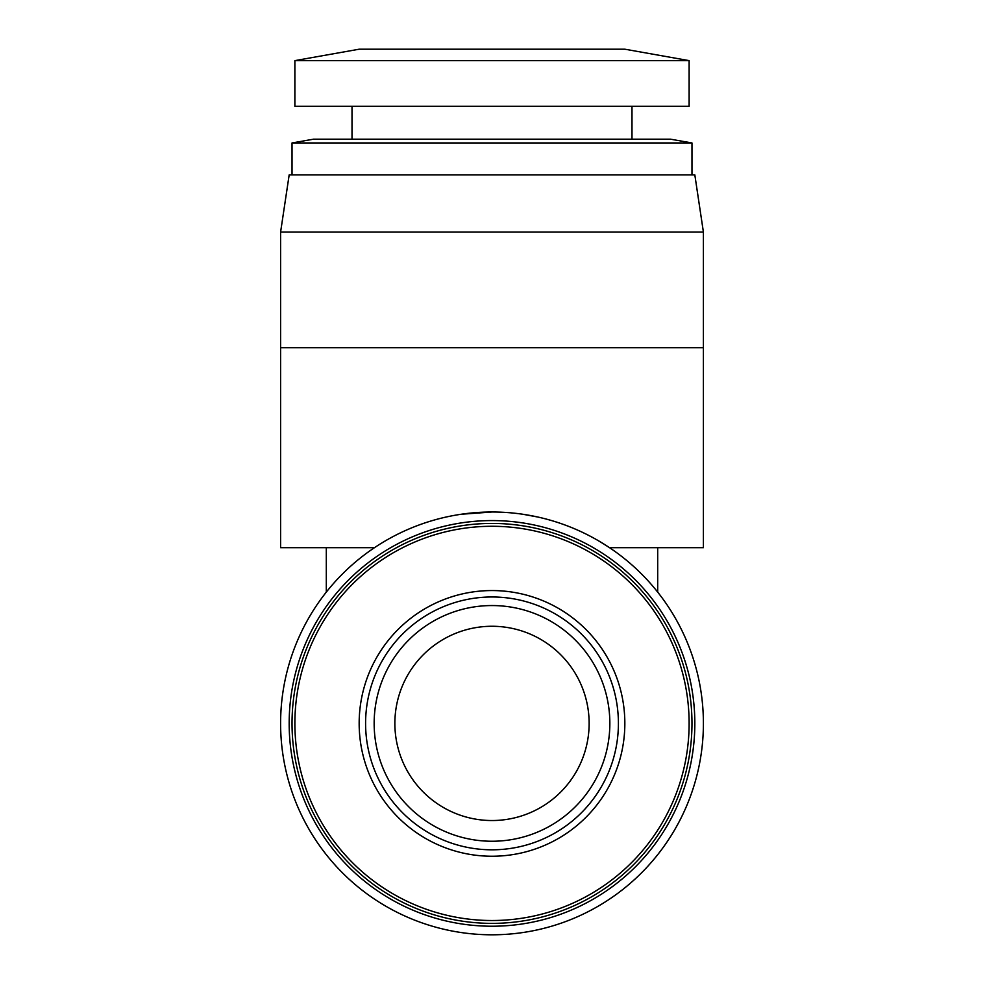 <?xml version="1.0" encoding="UTF-8"?>
<svg xmlns="http://www.w3.org/2000/svg" width="984" height="984" viewBox="0 0 984 984"><rect width="100%" height="100%" fill="white"/><g stroke="black" fill="none" stroke-linecap="round" stroke-linejoin="round"><path stroke-width="1.48" d="M492 605.554A117.846 117.846 0 0 1 609.846 723.4A117.846 117.846 0 0 1 492 841.246A117.846 117.846 0 0 1 374.154 723.4A117.846 117.846 0 0 1 492 605.554A117.846 117.846 0 0 0 374.154 723.4A117.846 117.846 0 0 0 492 841.246M492 626.267A97.133 97.133 0 0 0 394.867 723.4A97.133 97.133 0 0 0 492 820.533A97.133 97.133 0 0 0 589.133 723.4A97.133 97.133 0 0 0 492 626.267M359.16 723.4A132.84 132.84 0 0 0 492 856.24A132.84 132.84 0 0 0 624.84 723.4A132.84 132.84 0 0 0 492 590.56A132.84 132.84 0 0 0 359.16 723.4M294.88 723.4A197.12 197.12 0 0 0 492 920.52A197.12 197.12 0 0 0 689.12 723.4A197.12 197.12 0 0 0 492 526.28A197.12 197.12 0 0 0 294.88 723.4M292.027 723.4A199.973 199.973 0 0 0 492 923.373A199.973 199.973 0 0 0 691.973 723.4A199.973 199.973 0 0 0 492 523.427A199.973 199.973 0 0 0 292.027 723.4M294.88 60.627L359.16 49.2L624.84 49.2L689.12 60.627L689.12 106.334L294.88 106.334L294.88 60.627L689.12 60.627M492 926.227A202.827 202.827 0 0 0 694.827 723.4A202.827 202.827 0 0 0 492 520.573A202.827 202.827 0 0 0 289.173 723.4A202.827 202.827 0 0 0 492 926.227M492 512L492 512A211.4 211.4 0 0 0 280.6 723.4A211.4 211.4 0 0 0 492 934.8A211.4 211.4 0 0 0 703.4 723.4A211.4 211.4 0 0 0 492 512L461.127 514.263M598.912 541.028L605.197 544.865M607.411 546.28L609.108 547.399M703.4 232.04L280.6 232.04L289.173 174.894L694.827 174.894L703.4 232.04L703.4 547.707L609.576 547.707L601.212 542.393M537.977 517.055L522.873 514.263M378.213 545.234L374.424 547.707L280.6 547.707L280.6 347.733L703.4 347.733M691.973 142.963L292.027 142.963L313.453 139.187L670.547 139.187L691.973 142.963L691.973 174.894M492 596.981A126.407 126.407 0 0 1 618.407 723.4A126.407 126.407 0 0 1 492 849.807A126.407 126.407 0 0 1 365.593 723.4A126.407 126.407 0 0 1 492 596.981M631.986 106.334L631.986 139.187M657.693 547.707L657.693 592.11M352.014 106.334L352.014 139.187M280.6 232.04L280.6 347.733M292.027 142.963L292.027 174.894M326.307 547.707L326.307 592.11"/></g></svg>
